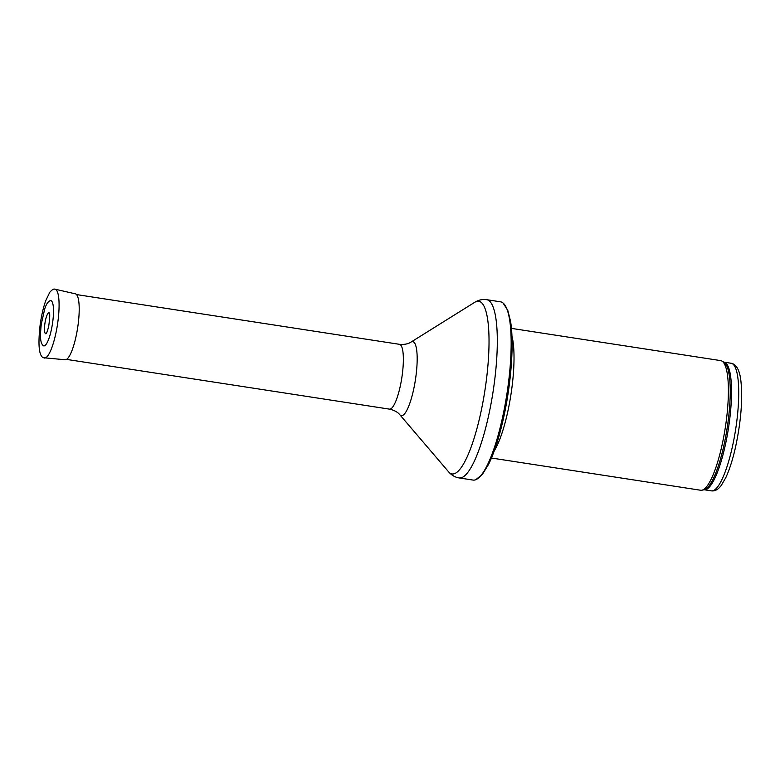 <?xml version="1.0" encoding="UTF-8"?>
<svg xmlns="http://www.w3.org/2000/svg" width="780" height="780" viewBox="0 0 780 780"><rect width="100%" height="100%" fill="white"/><g stroke="black" fill="none" stroke-linecap="round" stroke-linejoin="round"><path stroke-width="1.17" d="M508.043 386.1A90.178 20.368 98.8 0 1 475.741 479.729A90.178 20.368 98.8 0 1 473.041 480.07L459.186 477.935A90.178 20.368 98.8 0 0 494.188 383.965A90.178 20.368 98.8 0 0 486.642 299.676L500.497 301.811A90.178 20.368 98.8 0 1 502.964 302.942A90.178 20.368 98.8 0 1 508.043 386.1M511.943 336.082A65.588 14.81 98.8 0 1 510.929 394.66A65.588 14.81 98.8 0 1 494.267 450.84M511.436 328.38L720.632 360.604A65.588 14.81 98.8 0 1 721.832 361.023A65.588 14.81 98.8 0 1 725.293 427.684A65.588 14.81 98.8 0 1 701.942 490.21A65.588 14.81 98.8 0 1 700.664 490.249L491.468 458.026M49.257 312.897L49.179 312.819C48.701 313.814 50.992 309.855 48.682 326.372C46.547 334.834 45.913 333.372 45.952 333.762A10.618 2.398 98.8 0 1 44.83 324.061A10.618 2.398 98.8 0 1 44.86 323.837A10.618 2.398 98.8 0 1 49.199 312.858M50.271 300.641A22.912 5.177 98.8 0 1 52.416 324.041A22.912 5.177 98.8 0 1 43.319 345.715C40.55 343.21 39.79 338.812 41.262 324.265L44.713 308.948C46.196 304.278 48.048 301.499 50.271 300.641M704.096 489.752L704.233 489.762A64.564 14.586 98.8 0 0 728.471 428.171A64.564 14.586 98.8 0 0 723.889 362.144L723.752 362.105A64.808 14.635 98.8 0 1 727.175 427.966A64.808 14.635 98.8 0 1 704.096 489.752L701.942 490.21M704.233 489.762L711.428 490.864A64.564 14.586 -81.2 0 0 735.667 429.283A64.564 14.586 -81.2 0 0 731.084 363.246L723.889 362.144M411.04 342.069A37.469 8.463 98.8 0 1 415.877 376.652A37.469 8.463 98.8 0 1 399.838 414.765C399.672 414.658 397.42 410.923 389.503 409.139A32.789 7.41 98.8 0 0 402.226 374.965A32.789 7.41 98.8 0 0 399.487 344.321C407.579 345.004 410.845 342.118 411.04 342.069L474.718 302.308A87.38 19.734 98.8 0 1 485.998 382.951A87.38 19.734 98.8 0 1 448.607 471.841C451.639 475.293 455.169 477.321 459.186 477.935M55.087 289.204L75.387 293.836A33.355 7.537 98.8 0 1 77.63 327.922A33.355 7.537 98.8 0 1 65.228 359.755L43.212 357.708C39.741 355.943 37.547 347.919 40.102 325.24C41.389 315.812 43.28 307.583 45.786 300.553L49.832 292.198C54.025 287.606 54.649 289.468 55.087 289.204A34.846 7.868 98.8 0 1 57.437 324.811A34.846 7.868 98.8 0 1 44.479 358.069M475.741 479.729L482.44 474.318L488.651 464.207C493.818 453.648 498.44 439.725 502.525 422.419C510.91 387.221 514.4 344.116 510.559 321.321L507.721 310.108L502.964 302.942M723.762 362.105L721.832 361.023M711.428 490.864C714.987 491.322 718.292 489.469 721.344 485.326L725.839 477.545C729.466 469.755 732.664 459.761 735.442 447.554C741.039 421.434 742.843 399.058 740.844 380.425C739.557 369.915 736.3 364.192 731.084 363.246M474.718 302.308C478.647 299.939 482.625 299.062 486.642 299.676M399.838 414.765L448.607 471.841M399.487 344.321L76.537 294.577M389.503 409.139L66.553 359.395"/></g></svg>
